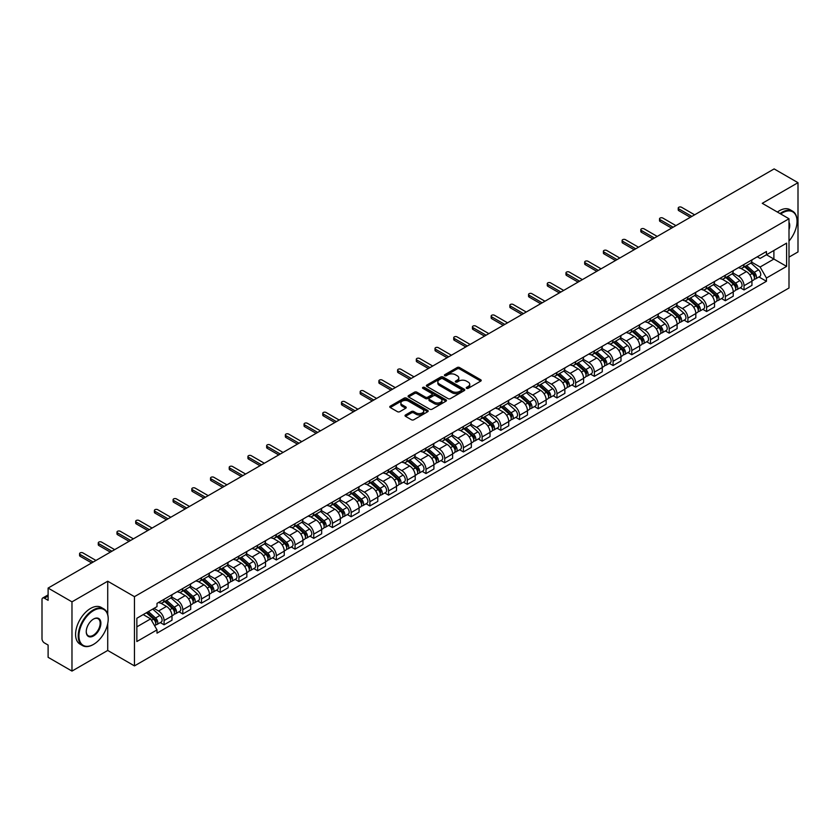 <?xml version="1.0" encoding="UTF-8"?>
<svg xmlns="http://www.w3.org/2000/svg" width="840" height="840" viewBox="0 0 840 840"><rect width="100%" height="100%" fill="white"/><g stroke="black" fill="none" stroke-linecap="round" stroke-linejoin="round"><path stroke-width="1.26" d="M466.568 388.343A1.166 0.672 0 0 0 468.216 388.343L480.721 381.119A1.67 0.966 0 0 0 481.205 380.447A1.67 0.966 0 0 0 480.721 379.764L459.532 367.531A1.67 0.966 0 0 0 457.181 367.531L444.665 374.756A1.166 0.672 0 0 0 446.313 375.701L447.941 374.766A5.324 3.077 0 0 1 455.469 374.766L457.233 375.784A5.324 3.077 0 0 1 458.798 377.958A5.324 3.077 0 0 1 457.233 380.142L455.616 381.077A1.166 0.672 0 0 0 457.265 382.022L458.882 381.087A5.324 3.077 0 0 1 466.421 381.087L468.185 382.106A5.324 3.077 0 0 1 469.739 384.279A5.324 3.077 0 0 1 468.185 386.453L466.568 387.387A1.166 0.672 0 0 0 466.568 388.343L466.568 387.387M405.5 414.971A1.67 0.966 0 0 0 405.017 415.643A1.67 0.966 0 0 0 405.5 416.325L411.443 419.759A1.67 0.966 0 0 0 413.794 419.759L427.686 411.737A1.67 0.966 0 0 0 428.18 411.065A1.67 0.966 0 0 0 427.686 410.382L406.497 398.149A1.67 0.966 0 0 0 404.145 398.149L390.254 406.171A1.67 0.966 0 0 0 389.77 406.844A1.67 0.966 0 0 0 390.254 407.526L397.435 411.673A1.67 0.966 0 0 0 399.788 411.673L405.741 408.24A1.67 0.966 0 0 0 406.224 407.558A1.67 0.966 0 0 0 405.741 406.875L402.171 404.828A4.452 2.573 0 0 1 400.869 403.011A4.452 2.573 0 0 1 403.62 400.628A4.452 2.573 0 0 1 408.471 401.184L422.425 409.238A4.452 2.573 0 0 1 423.728 411.065A4.452 2.573 0 0 1 420.977 413.438A4.452 2.573 0 0 1 416.126 412.881L413.794 411.537A1.67 0.966 0 0 0 411.443 411.537L405.5 414.971L405.5 416.325L411.443 412.923L411.443 411.537M134.463 596.663L107.72 581.217L71.978 601.85L48.111 588.074L774.134 168.913L798 182.69L762.258 203.322L789.001 218.757L134.463 596.663L134.463 665.9L789.001 288.005L789.001 218.757M448.056 398.622A1.67 0.966 0 0 0 450.408 398.622L464.3 390.6A1.67 0.966 0 0 0 464.782 389.928A1.67 0.966 0 0 0 464.3 389.245L443.111 377.013A1.67 0.966 0 0 0 440.759 377.013L426.867 385.035A1.67 0.966 0 0 0 426.374 385.707A1.67 0.966 0 0 0 426.867 386.389L448.056 398.622M423.266 388.594A1.166 0.672 0 0 1 424.452 388.762L424.452 387.377L445.998 399.808A1.67 0.966 0 0 1 446.481 400.491A1.67 0.966 0 0 1 445.998 401.173L432.106 409.195A1.67 0.966 0 0 1 429.755 409.195L408.566 396.953L408.566 395.598A1.67 0.966 0 0 0 408.072 396.281A1.67 0.966 0 0 0 408.566 396.953M408.566 395.598L414.509 392.165A1.67 0.966 0 0 1 416.861 392.165L425.45 397.131A1.67 0.966 0 0 0 427.812 397.131L431.75 394.853A1.67 0.966 0 0 0 432.243 394.17A1.67 0.966 0 0 0 431.75 393.488L422.804 388.322A1.166 0.672 0 0 1 424.452 387.377M71.978 601.85L71.978 671.087L48.111 657.311L48.111 645.057L44.394 642.915A3.392 1.964 -120 0 1 42 638.757L42 599.571A3.392 1.964 -120 0 1 42.704 598.017L48.111 594.888M789.001 257.124L798 251.927L798 182.69M71.978 671.087L107.72 650.454L134.463 665.9M48.111 588.074L48.111 600.327L44.394 598.185A3.392 1.964 -120 0 0 42.704 598.017M744.03 264.453A7.801 4.505 60 0 1 742.424 267.96L750.33 263.392A7.801 4.505 -120 0 0 751.947 259.885M732.806 272.864L738.518 276.161A7.801 4.505 60 0 1 744.03 285.716L751.947 281.148A7.801 4.505 -120 0 0 746.435 271.593L740.764 268.317M751.947 281.148L751.947 285.369L744.03 289.937L740.24 287.742M742.424 267.96A7.801 4.505 60 0 1 738.581 267.603M744.03 285.716L744.03 289.937M725.329 275.257A7.801 4.505 60 0 1 723.712 278.764L731.63 274.187A7.801 4.505 -120 0 0 733.236 270.69M721.529 298.546L725.329 300.741L733.236 296.173L733.236 291.942A7.801 4.505 -120 0 0 727.724 282.387L722.064 279.121M723.712 278.764A7.801 4.505 60 0 1 719.87 278.407M714.095 283.657L719.807 286.965A7.801 4.505 60 0 1 725.329 296.52L725.329 300.741M706.619 286.062A7.801 4.505 60 0 1 705.001 289.558L712.919 284.991A7.801 4.505 -120 0 0 714.536 281.494M702.828 309.351L706.619 311.535L714.536 306.968L714.536 302.746A7.801 4.505 -120 0 0 709.013 293.192L703.353 289.926M705.001 289.558A7.801 4.505 60 0 1 701.159 289.212M695.384 294.462L701.106 297.759A7.801 4.505 60 0 1 706.619 307.314L706.619 311.535M687.908 296.856A7.801 4.505 60 0 1 686.291 300.363L694.207 295.796A7.801 4.505 -120 0 0 695.825 292.288M684.117 320.145L687.908 322.34L695.825 317.772L695.825 313.551A7.801 4.505 -120 0 0 690.312 303.996L684.642 300.72M686.291 300.363A7.801 4.505 60 0 1 682.458 300.006M676.673 305.267L682.395 308.564A7.801 4.505 60 0 1 687.908 318.119L687.908 322.34M669.197 307.661A7.801 4.505 60 0 1 667.59 311.168L675.497 306.59A7.801 4.505 -120 0 0 677.114 303.093M665.406 330.95L669.207 333.144L677.114 328.577L677.114 324.345A7.801 4.505 -120 0 0 671.601 314.79L665.931 311.524M667.59 311.168A7.801 4.505 60 0 1 663.747 310.81M657.972 316.06L663.684 319.368A7.801 4.505 60 0 1 669.207 328.923L669.207 333.144M650.496 318.465A7.801 4.505 60 0 1 648.879 321.962L656.796 317.394A7.801 4.505 -120 0 0 658.413 313.897M646.695 341.754L650.496 343.938L658.413 339.37L658.413 335.149A7.801 4.505 -120 0 0 652.89 325.594L647.231 322.329M648.879 321.962A7.801 4.505 60 0 1 645.036 321.615M639.261 326.865L644.973 330.162A7.801 4.505 60 0 1 650.496 339.717L650.496 343.938M631.785 329.269A7.801 4.505 60 0 1 630.168 332.766L638.085 328.199A7.801 4.505 -120 0 0 639.702 324.692M627.995 352.548L631.785 354.743L639.702 350.175L639.702 345.954A7.801 4.505 -120 0 0 634.179 336.399L628.52 333.123M630.168 332.766A7.801 4.505 60 0 1 626.325 332.419M620.55 337.669L626.273 340.967A7.801 4.505 60 0 1 631.785 350.522L631.785 354.743M613.074 340.064A7.801 4.505 60 0 1 611.457 343.57L619.374 339.003A7.801 4.505 -120 0 0 620.991 335.496M609.284 363.353L613.074 365.547L620.991 360.98L620.991 356.748A7.801 4.505 -120 0 0 615.478 347.193L609.808 343.928M611.457 343.57A7.801 4.505 60 0 1 607.625 343.214M601.85 348.464L607.562 351.771A7.801 4.505 60 0 1 613.074 361.326L613.074 365.547M594.374 350.868A7.801 4.505 60 0 1 592.756 354.365L600.674 349.797A7.801 4.505 -120 0 0 602.28 346.3M590.573 374.157L594.374 376.341L602.28 371.774L602.28 367.553A7.801 4.505 -120 0 0 596.768 357.998L591.098 354.732M592.756 354.365A7.801 4.505 60 0 1 588.913 354.018M583.139 359.268L588.851 362.565A7.801 4.505 60 0 1 594.374 372.12L594.374 376.341M575.663 361.673A7.801 4.505 60 0 1 574.046 365.169L581.962 360.602A7.801 4.505 -120 0 0 583.579 357.094M571.861 384.951L575.663 387.145L583.579 382.578L583.579 378.357A7.801 4.505 -120 0 0 578.057 368.802L572.397 365.526M574.046 365.169A7.801 4.505 60 0 1 570.202 364.822M564.428 370.072L570.139 373.37A7.801 4.505 60 0 1 575.663 382.925L575.663 387.145M556.952 372.467A7.801 4.505 60 0 1 555.335 375.974L563.251 371.406A7.801 4.505 -120 0 0 564.869 367.899M553.161 395.756L556.952 397.95L564.869 393.382L564.869 389.151A7.801 4.505 -120 0 0 559.356 379.596L553.686 376.331M555.335 375.974A7.801 4.505 60 0 1 551.492 375.617M545.716 380.867L551.439 384.174A7.801 4.505 60 0 1 556.952 393.729L556.952 397.95M538.24 383.271A7.801 4.505 60 0 1 536.634 386.768L544.541 382.2A7.801 4.505 -120 0 0 546.158 378.704M534.45 406.56L538.24 408.744L546.158 404.177L546.158 399.956A7.801 4.505 -120 0 0 540.645 390.401L534.975 387.135M536.634 386.768A7.801 4.505 60 0 1 532.791 386.421M527.016 391.671L532.728 394.968A7.801 4.505 60 0 1 538.24 404.523L538.24 408.744M519.54 394.076A7.801 4.505 60 0 1 517.923 397.572L525.84 393.005A7.801 4.505 -120 0 0 527.447 389.498M515.739 417.354L519.54 419.548L527.457 414.981L527.457 410.76A7.801 4.505 -120 0 0 521.934 401.205L516.274 397.929M517.923 397.572A7.801 4.505 60 0 1 514.08 397.226M508.305 402.476L514.017 405.772A7.801 4.505 60 0 1 519.54 415.328L519.54 419.548M500.829 404.87A7.801 4.505 60 0 1 499.212 408.377L507.129 403.809A7.801 4.505 -120 0 0 508.746 400.302M497.038 428.159L500.829 430.353L508.746 425.786L508.746 421.554A7.801 4.505 -120 0 0 503.223 411.999L497.564 408.733M499.212 408.377A7.801 4.505 60 0 1 495.369 408.019M489.594 413.269L495.317 416.577A7.801 4.505 60 0 1 500.829 426.132L500.829 430.353M482.118 415.674A7.801 4.505 60 0 1 480.501 419.171L488.418 414.603A7.801 4.505 -120 0 0 490.035 411.106M478.328 438.963L482.118 441.147L490.035 436.58L490.035 432.358A7.801 4.505 -120 0 0 484.523 422.804L478.853 419.538M480.501 419.171A7.801 4.505 60 0 1 476.669 418.824M470.883 424.074L476.606 427.371A7.801 4.505 60 0 1 482.118 436.926L482.118 441.147M463.407 426.479A7.801 4.505 60 0 1 461.8 429.975L469.707 425.407A7.801 4.505 -120 0 0 471.324 421.901M459.617 449.768L463.418 451.952L471.324 447.384L471.324 443.163A7.801 4.505 -120 0 0 465.812 433.608L460.142 430.332M461.8 429.975A7.801 4.505 60 0 1 457.957 429.629M452.183 434.879L457.894 438.175A7.801 4.505 60 0 1 463.418 447.731L463.418 451.952M444.707 437.272A7.801 4.505 60 0 1 443.09 440.78L451.007 436.212A7.801 4.505 -120 0 0 452.624 432.705M440.906 460.562L444.707 462.756L452.624 458.189L452.624 453.957A7.801 4.505 -120 0 0 447.101 444.402L441.441 441.137M443.09 440.78A7.801 4.505 60 0 1 439.247 440.423M433.471 445.673L439.183 448.98A7.801 4.505 60 0 1 444.707 458.535L444.707 462.756M425.995 448.077A7.801 4.505 60 0 1 424.379 451.574L432.296 447.006A7.801 4.505 -120 0 0 433.913 443.51M422.205 471.366L425.995 473.56L433.913 468.983L433.913 464.762A7.801 4.505 -120 0 0 428.39 455.207L422.73 451.941M424.379 451.574A7.801 4.505 60 0 1 420.536 451.227M414.761 456.477L420.483 459.774A7.801 4.505 60 0 1 425.995 469.329L425.995 473.56M407.284 458.882A7.801 4.505 60 0 1 405.668 462.378L413.584 457.81A7.801 4.505 -120 0 0 415.202 454.304M403.494 482.171L407.284 484.355L415.202 479.787L415.202 475.566A7.801 4.505 -120 0 0 409.689 466.011L404.019 462.735M405.668 462.378A7.801 4.505 60 0 1 401.835 462.031M396.06 467.281L401.772 470.579A7.801 4.505 60 0 1 407.284 480.134L407.284 484.355M388.584 469.675A7.801 4.505 60 0 1 386.967 473.183L394.884 468.615A7.801 4.505 -120 0 0 396.491 465.108M384.783 492.965L388.584 495.159L396.491 490.592L396.491 486.36A7.801 4.505 -120 0 0 390.978 476.805L385.308 473.54M386.967 473.183A7.801 4.505 60 0 1 383.124 472.826M377.349 478.076L383.061 481.383A7.801 4.505 60 0 1 388.584 490.938L388.584 495.159M369.873 480.48A7.801 4.505 60 0 1 368.256 483.977L376.173 479.409A7.801 4.505 -120 0 0 377.79 475.913M366.072 503.769L369.873 505.964L377.79 501.386L377.79 497.165A7.801 4.505 -120 0 0 372.267 487.61L366.608 484.344M368.256 483.977A7.801 4.505 60 0 1 364.413 483.63M358.638 488.88L364.361 492.177A7.801 4.505 60 0 1 369.873 501.732L369.873 505.964M351.162 491.284A7.801 4.505 60 0 1 349.545 494.781L357.462 490.214A7.801 4.505 -120 0 0 359.079 486.707M347.372 514.573L351.162 516.758L359.079 512.19L359.079 507.969A7.801 4.505 -120 0 0 353.567 498.414L347.897 495.138M349.545 494.781A7.801 4.505 60 0 1 345.713 494.435M339.927 499.685L345.649 502.981A7.801 4.505 60 0 1 351.162 512.537L351.162 516.758M332.451 502.079A7.801 4.505 60 0 1 330.844 505.586L338.751 501.018A7.801 4.505 -120 0 0 340.368 497.511M328.661 525.368L332.451 527.562L340.368 522.995L340.368 518.763A7.801 4.505 -120 0 0 334.856 509.208L329.185 505.943M330.844 505.586A7.801 4.505 60 0 1 327.002 505.229M321.227 510.479L326.939 513.786A7.801 4.505 60 0 1 332.451 523.341L332.451 527.562M313.75 512.883A7.801 4.505 60 0 1 312.133 516.38L320.05 511.812A7.801 4.505 -120 0 0 321.657 508.316M309.95 536.172L313.75 538.367L321.668 533.788L321.668 529.567A7.801 4.505 -120 0 0 316.144 520.013L310.485 516.747M312.133 516.38A7.801 4.505 60 0 1 308.291 516.033M302.516 521.283L308.228 524.58A7.801 4.505 60 0 1 313.75 534.135L313.75 538.367M295.04 523.688A7.801 4.505 60 0 1 293.423 527.184L301.34 522.617A7.801 4.505 -120 0 0 302.957 519.11M291.249 546.976L295.04 549.161L302.957 544.593L302.957 540.372A7.801 4.505 -120 0 0 297.433 530.817L291.774 527.541M293.423 527.184A7.801 4.505 60 0 1 289.58 526.837M283.805 532.087L289.527 535.385A7.801 4.505 60 0 1 295.04 544.94L295.04 549.161M276.329 534.481A7.801 4.505 60 0 1 274.712 537.989L282.629 533.421A7.801 4.505 -120 0 0 284.245 529.914M272.538 557.771L276.329 559.965L284.245 555.398L284.245 551.166A7.801 4.505 -120 0 0 278.733 541.611L273.063 538.346M274.712 537.989A7.801 4.505 60 0 1 270.879 537.631M265.094 542.881L270.816 546.189A7.801 4.505 60 0 1 276.329 555.744L276.329 559.965M257.628 545.286A7.801 4.505 60 0 1 256.011 548.783L263.918 544.215A7.801 4.505 -120 0 0 265.534 540.719M253.827 568.575L257.628 570.77L265.534 566.192L265.534 561.971A7.801 4.505 -120 0 0 260.022 552.416L254.352 549.15M256.011 548.783A7.801 4.505 60 0 1 252.168 548.436M246.393 553.686L252.105 556.983A7.801 4.505 60 0 1 257.628 566.538L257.628 570.77M238.917 556.091A7.801 4.505 60 0 1 237.3 559.587L245.217 555.02A7.801 4.505 -120 0 0 246.834 551.513M235.116 579.38L238.917 581.563L246.834 576.996L246.834 572.775A7.801 4.505 -120 0 0 241.311 563.22L235.652 559.944M237.3 559.587A7.801 4.505 60 0 1 233.457 559.24M227.682 564.49L233.394 567.788A7.801 4.505 60 0 1 238.917 577.343L238.917 581.563M220.206 566.885A7.801 4.505 60 0 1 218.589 570.392L226.506 565.824A7.801 4.505 -120 0 0 228.123 562.317M216.416 590.174L220.206 592.368L228.123 587.8L228.123 583.569A7.801 4.505 -120 0 0 222.611 574.014L216.941 570.749M218.589 570.392A7.801 4.505 60 0 1 214.746 570.034M208.971 575.284L214.694 578.592A7.801 4.505 60 0 1 220.206 588.147L220.206 592.368M201.495 577.689A7.801 4.505 60 0 1 199.878 581.186L207.795 576.618A7.801 4.505 -120 0 0 209.412 573.122M197.704 600.978L201.495 603.173L209.412 598.595L209.412 594.374A7.801 4.505 -120 0 0 203.9 584.819L198.23 581.553M199.878 581.186A7.801 4.505 60 0 1 196.046 580.839M190.271 586.089L195.983 589.386A7.801 4.505 60 0 1 201.495 598.941L201.495 603.173M182.794 588.494A7.801 4.505 60 0 1 181.178 591.99L189.095 587.423A7.801 4.505 -120 0 0 190.701 583.916M178.994 611.783L182.794 613.966L190.701 609.399L190.701 605.178A7.801 4.505 -120 0 0 185.189 595.623L179.529 592.347M181.178 591.99A7.801 4.505 60 0 1 177.334 591.644M171.559 596.894L177.272 600.191A7.801 4.505 60 0 1 182.794 609.746L182.794 613.966M164.084 599.288A7.801 4.505 60 0 1 162.466 602.795L170.384 598.227A7.801 4.505 -120 0 0 172.001 594.72M160.282 622.577L164.084 624.771L172.001 620.203L172.001 615.972A7.801 4.505 -120 0 0 166.478 606.417L160.818 603.151M162.466 602.795A7.801 4.505 60 0 1 158.624 602.438M154.004 608.36L158.571 610.995A7.801 4.505 60 0 1 164.084 620.55L164.084 624.771M757.281 256.809L760.106 258.437L786.607 243.138L773.892 250.467L773.892 259.056L760.106 267.015L751.506 262.059M136.857 626.85L150.654 618.88L157.007 629.895L136.857 641.529L136.857 618.261L157.007 606.627L157.007 603.372L766.458 251.507L766.458 254.762L786.607 266.396L766.458 278.03L760.106 267.015M786.607 243.138L786.607 266.396M157.007 629.895L157.007 633.15L766.458 281.284L766.458 278.03M107.72 581.217L107.72 614.544M107.72 623.595L107.72 650.454M150.654 618.88L143.22 614.597M758.95 276.948L766.458 281.284M467.03 388.51L468.185 387.839A5.324 3.077 0 0 0 469.739 385.665L469.739 384.279M458.798 377.958L458.798 379.344A5.324 3.077 0 0 1 457.233 381.518L456.078 382.19M480.701 381.139L459.532 368.918A1.67 0.966 0 0 0 457.181 368.918L445.137 375.869M464.279 390.621L443.111 378.399A1.67 0.966 0 0 0 440.759 378.399L426.888 386.4L426.867 385.035M461.36 390.401A1.166 0.672 0 0 0 461.36 389.445L442.754 378.714A1.166 0.672 0 0 0 441.105 378.714L439.404 379.691A5.324 3.077 0 0 0 437.84 381.875A5.324 3.077 0 0 0 439.404 384.048L452.12 391.387A5.324 3.077 0 0 0 459.648 391.387L461.36 390.401L461.36 391.786A1.166 0.672 0 0 0 461.695 391.304L461.695 389.928M437.84 381.875L437.84 383.25A5.324 3.077 0 0 0 439.404 385.434L439.404 384.048M461.36 391.786L459.648 392.774A5.324 3.077 0 0 1 452.12 392.774L439.404 385.434M408.587 396.974L414.509 393.55L414.509 392.165M432.243 394.17L432.243 395.556A1.67 0.966 0 0 1 431.75 396.239L427.812 398.517A1.67 0.966 0 0 1 425.45 398.517L416.861 393.55A1.67 0.966 0 0 0 414.509 393.55M424.452 388.762L445.967 401.184M434.375 402.276A4.452 2.573 0 0 0 439.226 402.832A4.452 2.573 0 0 0 441.977 400.459A4.452 2.573 0 0 0 440.664 398.643L435.75 395.798A1.67 0.966 0 0 0 433.398 395.798L429.45 398.076A1.67 0.966 0 0 0 428.967 398.758A1.67 0.966 0 0 0 429.45 399.441L434.375 402.276L434.375 403.662A4.452 2.573 0 0 0 439.226 404.219A4.452 2.573 0 0 0 441.977 401.846L441.977 400.459M428.967 398.758L428.967 400.144A1.67 0.966 0 0 0 429.45 400.827L429.45 399.441M434.375 403.662L429.45 400.827M423.728 411.065L423.728 412.44A4.452 2.573 0 0 1 420.977 414.824A4.452 2.573 0 0 1 416.126 414.267L413.794 412.923A1.67 0.966 0 0 0 411.443 412.923M400.869 403.011L400.869 404.387A4.452 2.573 0 0 0 402.171 406.214L402.171 404.828M405.741 406.875L405.741 408.24L402.171 406.214M427.686 410.382L427.686 411.737L406.497 399.536A1.67 0.966 0 0 0 404.145 399.536L390.274 407.536M744.576 266.711L752.199 273.514A4.242 2.447 60 0 1 753.533 280.077L751.947 280.991M744.775 266.899L748.367 268.968M745.343 266.269L753.827 273.84A2.037 1.176 60 0 1 754.467 276.99A2.037 1.176 60 0 1 754.278 277.064M746.613 265.534L754.236 272.339A4.242 2.447 60 0 1 755.57 278.901A4.242 2.447 60 0 1 754.288 279.038M750.865 262.983L758.552 269.85A4.242 2.447 60 0 1 759.885 276.402L755.57 278.901M690.312 217.308L678.794 210.662A1.953 1.124 180 0 1 678.226 209.864L678.226 208.068A1.953 1.124 -0 0 0 678.794 208.856L691.866 216.405M694.627 214.82L681.555 207.27A1.953 1.124 -0 0 0 679.424 207.029A1.953 1.124 -0 0 0 678.226 208.068M725.865 277.515L733.488 284.319A4.242 2.447 60 0 1 734.822 290.871L733.236 291.784M726.065 277.694L729.655 279.772M726.631 277.074L735.115 284.644A2.037 1.176 60 0 1 735.756 287.784A2.037 1.176 60 0 1 735.567 287.858M727.902 276.339L735.525 283.143A4.242 2.447 60 0 1 736.859 289.695A4.242 2.447 60 0 1 735.577 289.832M732.154 273.788L739.851 280.644A4.242 2.447 60 0 1 741.174 287.207L736.859 289.695M707.154 288.32L714.788 295.123A4.242 2.447 60 0 1 716.111 301.675L714.536 302.589M707.364 288.498L710.945 290.567M707.931 287.868L716.415 295.439A2.037 1.176 60 0 1 717.045 298.589A2.037 1.176 60 0 1 716.867 298.662M709.202 287.144L716.825 293.947A4.242 2.447 60 0 1 718.148 300.5A4.242 2.447 60 0 1 716.867 300.636M713.444 284.592L721.14 291.449A4.242 2.447 60 0 1 722.474 298.011L718.148 300.5M671.601 228.113L660.082 221.466A1.953 1.124 180 0 1 659.516 220.668L659.516 218.862A1.953 1.124 -0 0 0 660.082 219.66L673.155 227.209M675.917 225.614L662.844 218.064A1.953 1.124 -0 0 0 660.723 217.822A1.953 1.124 -0 0 0 659.516 218.862M652.89 238.907L641.382 232.26A1.953 1.124 180 0 1 640.804 231.462L640.804 229.666A1.953 1.124 -0 0 0 641.382 230.465L654.454 238.014M657.206 236.418L644.133 228.869A1.953 1.124 -0 0 0 642.012 228.627A1.953 1.124 -0 0 0 640.804 229.666M789.001 241.038A20.696 11.949 120 0 0 797.045 221.319A20.696 11.949 120 0 0 782.408 212.877A20.696 11.949 120 0 0 780.707 213.969M780.024 213.581A21.2 12.243 -60 0 1 782.05 212.258A21.2 12.243 -60 0 1 792.645 211.208A21.2 12.243 -60 0 1 797.045 220.91A21.2 12.243 -60 0 1 797.045 221.12M789.001 222.306A10.342 5.975 -60 0 1 789.001 229.614M777.389 212.058A21.2 12.243 -60 0 1 779.415 210.725A21.2 12.243 -60 0 1 790.01 209.674L792.645 211.208M93.209 644.574L93.566 644.364A20.696 11.949 120 0 0 108.203 619.028A20.696 11.949 120 0 0 93.566 610.575A20.696 11.949 120 0 0 78.939 635.922A20.696 11.949 120 0 0 93.566 644.364L93.209 644.574A21.2 12.243 -60 0 1 82.604 645.624A21.2 12.243 -60 0 1 79.359 628.635A21.2 12.243 -60 0 1 93.209 609.956A21.2 12.243 -60 0 1 103.803 608.905A21.2 12.243 -60 0 1 108.203 618.607A21.2 12.243 -60 0 1 108.192 618.817M93.566 619.028L93.566 619.028A10.342 5.975 -60 0 1 100.884 623.249A10.342 5.975 -60 0 1 93.566 635.922A10.342 5.975 -60 0 1 86.247 631.691A10.342 5.975 -60 0 1 93.566 619.028L93.566 619.028M86.258 631.481A9.838 5.681 120 0 0 88.284 635.786A9.838 5.681 120 0 0 93.209 635.292A9.838 5.681 120 0 0 99.635 626.63A9.838 5.681 120 0 0 98.123 618.744A9.838 5.681 120 0 0 93.387 619.133M82.604 645.624L79.968 644.101A21.2 12.243 -60 0 1 76.724 627.113A21.2 12.243 -60 0 1 90.573 608.433A21.2 12.243 -60 0 1 101.168 607.383L103.803 608.905M688.453 299.114L696.077 305.918A4.242 2.447 60 0 1 697.41 312.48L695.825 313.394M688.653 299.303L692.244 301.371M689.22 298.673L697.704 306.243A2.037 1.176 60 0 1 698.345 309.393A2.037 1.176 60 0 1 698.155 309.467M690.49 297.938L698.114 304.742A4.242 2.447 60 0 1 699.447 311.304A4.242 2.447 60 0 1 698.166 311.441M694.743 295.386L702.429 302.253A4.242 2.447 60 0 1 703.763 308.805L699.447 311.304M669.743 309.918L677.365 316.722A4.242 2.447 60 0 1 678.699 323.274L677.114 324.188M669.942 310.096L673.533 312.175M670.509 309.477L678.993 317.048A2.037 1.176 60 0 1 679.634 320.187A2.037 1.176 60 0 1 679.445 320.26M671.779 308.742L679.403 315.546A4.242 2.447 60 0 1 680.736 322.098A4.242 2.447 60 0 1 679.455 322.235M676.032 306.191L683.718 313.047A4.242 2.447 60 0 1 685.052 319.61L680.736 322.098M651.032 320.723L658.654 327.526A4.242 2.447 60 0 1 659.988 334.079L658.403 334.992M651.242 320.901L654.822 322.969M651.808 320.271L660.282 327.842A2.037 1.176 60 0 1 660.923 330.992A2.037 1.176 60 0 1 660.744 331.065M653.069 319.546L660.692 326.351A4.242 2.447 60 0 1 662.025 332.903A4.242 2.447 60 0 1 660.744 333.039M657.321 316.995L665.018 323.852A4.242 2.447 60 0 1 666.341 330.414L662.025 332.903M634.179 249.711L622.671 243.065A1.953 1.124 180 0 1 622.104 242.267L622.104 240.471A1.953 1.124 -0 0 0 622.671 241.259L635.744 248.808M638.505 247.222L625.433 239.673A1.953 1.124 -0 0 0 623.301 239.431A1.953 1.124 -0 0 0 622.104 240.471M615.478 260.516L603.96 253.869A1.953 1.124 180 0 1 603.393 253.071L603.393 251.265A1.953 1.124 -0 0 0 603.96 252.063L617.033 259.613M619.794 258.017L606.722 250.467A1.953 1.124 -0 0 0 604.601 250.226A1.953 1.124 -0 0 0 603.393 251.265M596.768 271.31L585.26 264.663A1.953 1.124 180 0 1 584.682 263.865L584.682 262.07A1.953 1.124 -0 0 0 585.26 262.868L598.322 270.417M601.083 268.821L588.01 261.272A1.953 1.124 -0 0 0 585.889 261.03A1.953 1.124 -0 0 0 584.682 262.07M632.331 331.517L639.954 338.32A4.242 2.447 60 0 1 641.277 344.883L639.702 345.796M632.53 331.706L636.122 333.774M633.098 331.076L641.582 338.646A2.037 1.176 60 0 1 642.222 341.796A2.037 1.176 60 0 1 642.033 341.87M634.368 330.341L641.991 337.144A4.242 2.447 60 0 1 643.325 343.707A4.242 2.447 60 0 1 642.044 343.844M638.621 327.789L646.307 334.656A4.242 2.447 60 0 1 647.64 341.208L643.325 343.707M578.057 282.114L566.549 275.468A1.953 1.124 180 0 1 565.971 274.669L565.971 272.874A1.953 1.124 -0 0 0 566.549 273.661L579.621 281.211M582.372 279.625L569.31 272.076A1.953 1.124 -0 0 0 567.178 271.834A1.953 1.124 -0 0 0 565.971 272.874M613.62 342.321L621.243 349.125A4.242 2.447 60 0 1 622.577 355.677L620.991 356.591M613.82 342.5L617.411 344.579M614.387 341.88L622.871 349.451A2.037 1.176 60 0 1 623.511 352.59A2.037 1.176 60 0 1 623.322 352.663M615.657 341.145L623.28 347.949A4.242 2.447 60 0 1 624.614 354.501A4.242 2.447 60 0 1 623.332 354.637M619.909 338.594L627.596 345.45A4.242 2.447 60 0 1 628.929 352.012L624.614 354.501M559.356 292.919L547.837 286.272A1.953 1.124 180 0 1 547.271 285.474L547.271 283.668A1.953 1.124 -0 0 0 547.837 284.466L560.91 292.016M563.672 290.419L550.599 282.87A1.953 1.124 -0 0 0 548.468 282.629A1.953 1.124 -0 0 0 547.271 283.668M594.909 353.126L602.532 359.93A4.242 2.447 60 0 1 603.865 366.481L602.28 367.395M595.109 353.304L598.7 355.373M595.675 352.685L604.159 360.245A2.037 1.176 60 0 1 604.8 363.394A2.037 1.176 60 0 1 604.611 363.468M596.946 351.95L604.569 358.754A4.242 2.447 60 0 1 605.903 365.306A4.242 2.447 60 0 1 604.622 365.442M601.199 349.398L608.885 356.255A4.242 2.447 60 0 1 610.218 362.817L605.903 365.306M540.645 303.713L529.127 297.066A1.953 1.124 180 0 1 528.559 296.268L528.559 294.473A1.953 1.124 -0 0 0 529.127 295.27L542.199 302.82M544.961 301.224L531.888 293.675A1.953 1.124 -0 0 0 529.767 293.433A1.953 1.124 -0 0 0 528.559 294.473M576.198 363.919L583.821 370.724A4.242 2.447 60 0 1 585.154 377.286L583.579 378.2M576.408 364.108L579.989 366.177M576.975 363.479L585.459 371.049A2.037 1.176 60 0 1 586.089 374.199A2.037 1.176 60 0 1 585.911 374.272M578.246 362.744L585.869 369.548A4.242 2.447 60 0 1 587.192 376.11A4.242 2.447 60 0 1 585.911 376.247M582.488 360.192L590.184 367.059A4.242 2.447 60 0 1 591.518 373.611L587.192 376.11M521.934 314.517L510.426 307.87A1.953 1.124 180 0 1 509.849 307.072L509.849 305.277A1.953 1.124 -0 0 0 510.426 306.065L523.499 313.614M526.25 312.029L513.177 304.479A1.953 1.124 -0 0 0 511.056 304.238A1.953 1.124 -0 0 0 509.849 305.277M557.498 374.724L565.121 381.528A4.242 2.447 60 0 1 566.444 388.08L564.869 388.994M557.697 374.903L561.288 376.981M558.264 374.283L566.748 381.854A2.037 1.176 60 0 1 567.389 384.993A2.037 1.176 60 0 1 567.2 385.067M559.534 373.548L567.158 380.352A4.242 2.447 60 0 1 568.491 386.904A4.242 2.447 60 0 1 567.21 387.041M563.787 370.997L571.473 377.853A4.242 2.447 60 0 1 572.807 384.416L568.491 386.904M503.223 325.322L491.715 318.675A1.953 1.124 180 0 1 491.148 317.877L491.148 316.071A1.953 1.124 -0 0 0 491.715 316.869L504.788 324.419M507.549 322.822L494.477 315.273A1.953 1.124 -0 0 0 492.345 315.031A1.953 1.124 -0 0 0 491.148 316.071M538.787 385.529L546.409 392.332A4.242 2.447 60 0 1 547.743 398.885L546.158 399.798M538.986 385.707L542.577 387.776M539.553 385.088L548.037 392.647A2.037 1.176 60 0 1 548.678 395.798A2.037 1.176 60 0 1 548.489 395.871M540.824 384.353L548.447 391.156A4.242 2.447 60 0 1 549.78 397.709A4.242 2.447 60 0 1 548.499 397.845M545.076 381.801L552.762 388.657A4.242 2.447 60 0 1 554.096 395.22L549.78 397.709M484.523 336.116L473.004 329.469A1.953 1.124 180 0 1 472.437 328.671L472.437 326.875A1.953 1.124 -0 0 0 473.004 327.673L486.077 335.223M488.838 333.627L475.766 326.078A1.953 1.124 -0 0 0 473.634 325.836A1.953 1.124 -0 0 0 472.437 326.875M520.076 396.322L527.698 403.127A4.242 2.447 60 0 1 529.032 409.689L527.447 410.603M520.275 396.512L523.866 398.58M520.842 395.881L529.326 403.452A2.037 1.176 60 0 1 529.966 406.602A2.037 1.176 60 0 1 529.788 406.675M522.113 395.147L529.736 401.951A4.242 2.447 60 0 1 531.069 408.513A4.242 2.447 60 0 1 529.788 408.649M526.365 392.595L534.062 399.462A4.242 2.447 60 0 1 535.385 406.014L531.069 408.513M465.812 346.92L454.293 340.274A1.953 1.124 180 0 1 453.726 339.476L453.726 337.68A1.953 1.124 -0 0 0 454.293 338.468L467.366 346.017M470.127 344.431L457.055 336.882A1.953 1.124 -0 0 0 454.933 336.641A1.953 1.124 -0 0 0 453.726 337.68M501.365 407.127L508.998 413.931A4.242 2.447 60 0 1 510.321 420.483L508.746 421.397M501.575 407.306L505.155 409.385M502.142 406.686L510.626 414.257A2.037 1.176 60 0 1 511.256 417.396A2.037 1.176 60 0 1 511.077 417.469M503.412 405.951L511.035 412.755A4.242 2.447 60 0 1 512.358 419.307A4.242 2.447 60 0 1 511.077 419.444M507.654 403.399L515.351 410.267A4.242 2.447 60 0 1 516.684 416.819L512.358 419.307M447.101 357.725L435.593 351.078A1.953 1.124 180 0 1 435.015 350.28L435.015 348.474A1.953 1.124 -0 0 0 435.593 349.272L448.665 356.822M451.416 355.226L438.344 347.687A1.953 1.124 -0 0 0 436.223 347.435A1.953 1.124 -0 0 0 435.015 348.474M482.664 417.931L490.287 424.736A4.242 2.447 60 0 1 491.62 431.288L490.035 432.201M482.864 418.11L486.455 420.179M483.431 417.491L491.915 425.05A2.037 1.176 60 0 1 492.555 428.201A2.037 1.176 60 0 1 492.366 428.274M484.701 416.756L492.324 423.56A4.242 2.447 60 0 1 493.657 430.112A4.242 2.447 60 0 1 492.377 430.248M488.954 414.204L496.64 421.06A4.242 2.447 60 0 1 497.973 427.623L493.657 430.112M428.39 368.519L416.882 361.872A1.953 1.124 180 0 1 416.315 361.074L416.315 359.279A1.953 1.124 -0 0 0 416.882 360.077L429.954 367.626M432.716 366.03L419.643 358.481A1.953 1.124 -0 0 0 417.512 358.239A1.953 1.124 -0 0 0 416.315 359.279M463.953 428.726L471.576 435.53A4.242 2.447 60 0 1 472.909 442.092L471.324 443.006M464.153 428.915L467.744 430.983M464.719 428.284L473.204 435.855A2.037 1.176 60 0 1 473.844 439.005A2.037 1.176 60 0 1 473.655 439.079M465.99 427.55L473.613 434.354A4.242 2.447 60 0 1 474.947 440.916A4.242 2.447 60 0 1 473.666 441.053M470.243 424.998L477.929 431.865A4.242 2.447 60 0 1 479.262 438.417L474.947 440.916M409.689 379.323L398.171 372.677A1.953 1.124 180 0 1 397.604 371.879L397.604 370.083A1.953 1.124 -0 0 0 398.171 370.881L411.243 378.42M414.005 376.834L400.932 369.285A1.953 1.124 -0 0 0 398.811 369.044A1.953 1.124 -0 0 0 397.604 370.083M445.242 439.53L452.865 446.334A4.242 2.447 60 0 1 454.199 452.886L452.613 453.8M445.452 439.709L449.032 441.788M446.019 439.089L454.493 446.659A2.037 1.176 60 0 1 455.133 449.799A2.037 1.176 60 0 1 454.955 449.873M447.279 438.354L454.913 445.158A4.242 2.447 60 0 1 456.236 451.71A4.242 2.447 60 0 1 454.955 451.846M451.531 435.803L459.228 442.669A4.242 2.447 60 0 1 460.551 449.221L456.236 451.71M390.978 390.128L379.47 383.481A1.953 1.124 180 0 1 378.893 382.683L378.893 380.877A1.953 1.124 -0 0 0 379.47 381.675L392.532 389.225M395.294 387.629L382.221 380.09A1.953 1.124 -0 0 0 380.1 379.838A1.953 1.124 -0 0 0 378.893 380.877M426.542 450.334L434.165 457.139A4.242 2.447 60 0 1 435.488 463.691L433.913 464.604M426.741 450.513L430.332 452.582M427.308 449.894L435.792 457.454A2.037 1.176 60 0 1 436.433 460.604A2.037 1.176 60 0 1 436.244 460.677M428.579 449.159L436.202 455.963A4.242 2.447 60 0 1 437.535 462.515A4.242 2.447 60 0 1 436.254 462.651M432.831 446.607L440.517 453.464A4.242 2.447 60 0 1 441.851 460.026L437.535 462.515M372.267 400.921L360.759 394.275A1.953 1.124 180 0 1 360.181 393.477L360.181 391.681A1.953 1.124 -0 0 0 360.759 392.48L373.832 400.029M376.582 398.433L363.52 390.883A1.953 1.124 -0 0 0 361.389 390.642A1.953 1.124 -0 0 0 360.181 391.681M407.831 461.129L415.454 467.933A4.242 2.447 60 0 1 416.787 474.495L415.202 475.409M408.03 461.318L411.621 463.386M408.597 460.688L417.081 468.258A2.037 1.176 60 0 1 417.721 471.408A2.037 1.176 60 0 1 417.532 471.481M409.868 459.953L417.491 466.757A4.242 2.447 60 0 1 418.824 473.319A4.242 2.447 60 0 1 417.543 473.456M414.12 457.401L421.806 464.268A4.242 2.447 60 0 1 423.14 470.82L418.824 473.319M353.567 411.726L342.048 405.08A1.953 1.124 180 0 1 341.481 404.281L341.481 402.486A1.953 1.124 -0 0 0 342.048 403.284L355.12 410.823M357.882 409.238L344.81 401.688A1.953 1.124 -0 0 0 342.678 401.447A1.953 1.124 -0 0 0 341.481 402.486M389.12 471.933L396.743 478.737A4.242 2.447 60 0 1 398.076 485.289L396.491 486.203M389.319 472.112L392.91 474.191M389.886 471.492L398.37 479.062A2.037 1.176 60 0 1 399.01 482.202A2.037 1.176 60 0 1 398.822 482.276M391.156 470.757L398.78 477.561A4.242 2.447 60 0 1 400.113 484.113A4.242 2.447 60 0 1 398.832 484.25M395.409 468.206L403.095 475.072A4.242 2.447 60 0 1 404.429 481.625L400.113 484.113M334.856 422.531L323.337 415.884A1.953 1.124 180 0 1 322.77 415.086L322.77 413.28A1.953 1.124 -0 0 0 323.337 414.078L336.409 421.628M339.171 420.031L326.099 412.493A1.953 1.124 -0 0 0 323.978 412.241A1.953 1.124 -0 0 0 322.77 413.28M370.409 482.738L378.031 489.542A4.242 2.447 60 0 1 379.365 496.094L377.79 497.007M370.619 482.916L374.199 484.985M371.185 482.296L379.669 489.856A2.037 1.176 60 0 1 380.3 493.007A2.037 1.176 60 0 1 380.121 493.08M372.456 481.562L380.079 488.366A4.242 2.447 60 0 1 381.402 494.918A4.242 2.447 60 0 1 380.121 495.054M376.698 479.01L384.394 485.867A4.242 2.447 60 0 1 385.728 492.429L381.402 494.918M316.144 433.325L304.637 426.678A1.953 1.124 180 0 1 304.059 425.88L304.059 424.084A1.953 1.124 -0 0 0 304.637 424.882L317.709 432.432M320.46 430.836L307.387 423.286A1.953 1.124 -0 0 0 305.267 423.045A1.953 1.124 -0 0 0 304.059 424.084M351.708 493.531L359.331 500.336A4.242 2.447 60 0 1 360.654 506.898L359.079 507.812M351.907 493.721L355.499 495.789M352.475 493.091L360.959 500.661A2.037 1.176 60 0 1 361.599 503.811A2.037 1.176 60 0 1 361.41 503.885M353.745 492.356L361.368 499.159A4.242 2.447 60 0 1 362.702 505.722A4.242 2.447 60 0 1 361.421 505.858M357.998 489.804L365.683 496.671A4.242 2.447 60 0 1 367.017 503.223L362.702 505.722M297.433 444.129L285.925 437.483A1.953 1.124 180 0 1 285.358 436.685L285.358 434.889A1.953 1.124 -0 0 0 285.925 435.687L298.998 443.226M301.76 441.641L288.687 434.091A1.953 1.124 -0 0 0 286.556 433.85A1.953 1.124 -0 0 0 285.358 434.889M332.997 504.336L340.62 511.14A4.242 2.447 60 0 1 341.954 517.692L340.368 518.606M333.197 504.515L336.788 506.594M333.764 503.895L342.248 511.466A2.037 1.176 60 0 1 342.888 514.605A2.037 1.176 60 0 1 342.699 514.678M335.034 503.16L342.657 509.964A4.242 2.447 60 0 1 343.991 516.516A4.242 2.447 60 0 1 342.709 516.653M339.286 500.608L346.973 507.476A4.242 2.447 60 0 1 348.306 514.028L343.991 516.516M278.733 454.933L267.215 448.287A1.953 1.124 180 0 1 266.647 447.489L266.647 445.683A1.953 1.124 -0 0 0 267.215 446.481L280.287 454.031M283.048 452.435L269.976 444.895A1.953 1.124 -0 0 0 267.855 444.644A1.953 1.124 -0 0 0 266.647 445.683M314.286 515.141L321.909 521.944A4.242 2.447 60 0 1 323.243 528.496L321.657 529.41M314.486 515.319L318.077 517.388M315.053 514.7L323.536 522.26A2.037 1.176 60 0 1 324.177 525.409A2.037 1.176 60 0 1 323.998 525.483M316.323 513.965L323.946 520.769A4.242 2.447 60 0 1 325.28 527.321A4.242 2.447 60 0 1 323.998 527.457M320.576 511.413L328.272 518.269A4.242 2.447 60 0 1 329.595 524.832L325.28 527.321M260.022 465.728L248.514 459.081A1.953 1.124 180 0 1 247.936 458.283L247.936 456.488A1.953 1.124 -0 0 0 248.514 457.286L261.576 464.835M264.338 463.239L251.265 455.69A1.953 1.124 -0 0 0 249.144 455.448A1.953 1.124 -0 0 0 247.936 456.488M295.586 525.945L303.209 532.739A4.242 2.447 60 0 1 304.531 539.301L302.957 540.215M295.785 526.124L299.366 528.192M296.352 525.494L304.836 533.064A2.037 1.176 60 0 1 305.466 536.214A2.037 1.176 60 0 1 305.288 536.288M297.623 524.759L305.245 531.562A4.242 2.447 60 0 1 306.569 538.125A4.242 2.447 60 0 1 305.298 538.262M301.865 522.207L309.561 529.074A4.242 2.447 60 0 1 310.894 535.626L306.569 538.125M241.311 476.532L229.803 469.886A1.953 1.124 180 0 1 229.226 469.088L229.226 467.292A1.953 1.124 -0 0 0 229.803 468.09L242.876 475.629M245.627 474.044L232.554 466.494A1.953 1.124 -0 0 0 230.433 466.253A1.953 1.124 -0 0 0 229.226 467.292M276.875 536.739L284.498 543.543A4.242 2.447 60 0 1 285.831 550.095L284.245 551.009M277.074 536.918L280.665 538.997M277.641 536.298L286.125 543.869A2.037 1.176 60 0 1 286.766 547.008A2.037 1.176 60 0 1 286.577 547.092M278.911 535.563L286.534 542.367A4.242 2.447 60 0 1 287.868 548.919A4.242 2.447 60 0 1 286.587 549.055M283.164 533.012L290.85 539.879A4.242 2.447 60 0 1 292.183 546.43L287.868 548.919M222.6 487.337L211.092 480.69A1.953 1.124 180 0 1 210.525 479.892L210.525 478.086A1.953 1.124 -0 0 0 211.092 478.884L224.165 486.433M226.926 484.838L213.853 477.298A1.953 1.124 -0 0 0 211.722 477.046A1.953 1.124 -0 0 0 210.525 478.086M258.163 547.544L265.786 554.348A4.242 2.447 60 0 1 267.12 560.9L265.534 561.813M258.363 547.722L261.954 549.791M258.93 547.102L267.414 554.663A2.037 1.176 60 0 1 268.055 557.812A2.037 1.176 60 0 1 267.865 557.886M260.201 546.368L267.824 553.172A4.242 2.447 60 0 1 269.157 559.724A4.242 2.447 60 0 1 267.876 559.86M264.453 543.816L272.139 550.673A4.242 2.447 60 0 1 273.473 557.235L269.157 559.724M203.9 498.131L192.381 491.484A1.953 1.124 180 0 1 191.814 490.686L191.814 488.891A1.953 1.124 -0 0 0 192.381 489.689L205.453 497.238M208.215 495.642L195.143 488.093A1.953 1.124 -0 0 0 193.022 487.851A1.953 1.124 -0 0 0 191.814 488.891M239.453 558.348L247.076 565.142A4.242 2.447 60 0 1 248.409 571.704L246.823 572.618M239.663 558.526L243.243 560.595M240.23 557.897L248.703 565.467A2.037 1.176 60 0 1 249.344 568.617A2.037 1.176 60 0 1 249.165 568.691M241.49 557.162L249.123 563.966A4.242 2.447 60 0 1 250.446 570.528A4.242 2.447 60 0 1 249.165 570.665M245.742 554.61L253.439 561.477A4.242 2.447 60 0 1 254.762 568.029L250.446 570.528M185.189 508.935L173.68 502.288A1.953 1.124 180 0 1 173.103 501.491L173.103 499.695A1.953 1.124 -0 0 0 173.68 500.493L186.753 508.032M189.504 506.447L176.431 498.897A1.953 1.124 -0 0 0 174.31 498.656A1.953 1.124 -0 0 0 173.103 499.695M220.752 569.142L228.375 575.946A4.242 2.447 60 0 1 229.698 582.498L228.123 583.412M220.952 569.321L224.542 571.4M221.519 568.701L230.003 576.272A2.037 1.176 60 0 1 230.643 579.422A2.037 1.176 60 0 1 230.454 579.495M222.789 567.966L230.412 574.77A4.242 2.447 60 0 1 231.746 581.322A4.242 2.447 60 0 1 230.465 581.458M227.041 565.415L234.728 572.282A4.242 2.447 60 0 1 236.061 578.833L231.746 581.322M166.478 519.74L154.97 513.093A1.953 1.124 180 0 1 154.392 512.295L154.392 510.489A1.953 1.124 -0 0 0 154.97 511.287L168.042 518.837M170.793 517.24L157.731 509.702A1.953 1.124 -0 0 0 155.6 509.45A1.953 1.124 -0 0 0 154.392 510.489M202.041 579.947L209.664 586.75A4.242 2.447 60 0 1 210.998 593.303L209.412 594.216M202.241 580.125L205.832 582.194M202.808 579.505L211.291 587.066A2.037 1.176 60 0 1 211.932 590.216A2.037 1.176 60 0 1 211.743 590.289M204.078 578.771L211.701 585.575A4.242 2.447 60 0 1 213.035 592.126A4.242 2.447 60 0 1 211.754 592.263M208.331 576.219L216.017 583.075A4.242 2.447 60 0 1 217.35 589.638L213.035 592.126M147.777 530.534L136.259 523.887A1.953 1.124 180 0 1 135.691 523.1L135.691 521.293A1.953 1.124 -0 0 0 136.259 522.091L149.331 529.641M152.093 528.045L139.02 520.495A1.953 1.124 -0 0 0 136.889 520.254A1.953 1.124 -0 0 0 135.691 521.293M183.33 590.751L190.953 597.545A4.242 2.447 60 0 1 192.286 604.107L190.701 605.021M183.53 590.929L187.121 592.998M184.097 590.3L192.581 597.87A2.037 1.176 60 0 1 193.221 601.02A2.037 1.176 60 0 1 193.032 601.094M185.367 589.565L192.99 596.369A4.242 2.447 60 0 1 194.323 602.931A4.242 2.447 60 0 1 193.042 603.067M189.62 587.013L197.316 593.88A4.242 2.447 60 0 1 198.639 600.432L194.323 602.931M129.066 541.338L117.548 534.692A1.953 1.124 180 0 1 116.981 533.894L116.981 532.098A1.953 1.124 -0 0 0 117.548 532.896L130.62 540.435M133.382 538.85L120.309 531.3A1.953 1.124 -0 0 0 118.188 531.058A1.953 1.124 -0 0 0 116.981 532.098M164.619 601.545L172.242 608.349A4.242 2.447 60 0 1 173.576 614.901L172.001 615.815M164.829 601.724L168.409 603.803M165.396 601.104L173.88 608.675A2.037 1.176 60 0 1 174.51 611.825A2.037 1.176 60 0 1 174.332 611.898M166.666 600.369L174.29 607.173A4.242 2.447 60 0 1 175.613 613.725A4.242 2.447 60 0 1 174.332 613.861M170.909 597.817L178.605 604.684A4.242 2.447 60 0 1 179.939 611.236L175.613 613.725M110.355 552.143L98.847 545.496A1.953 1.124 180 0 1 98.27 544.698L98.27 542.892A1.953 1.124 -0 0 0 98.847 543.69L111.92 551.24M114.671 549.644L101.598 542.105A1.953 1.124 -0 0 0 99.477 541.852A1.953 1.124 -0 0 0 98.27 542.892M146.381 612.759L153.541 619.154A4.242 2.447 60 0 1 154.865 625.706L154.665 625.832M146.454 612.727L149.709 614.597M147.147 612.318L155.169 619.469A2.037 1.176 60 0 1 155.809 622.619A2.037 1.176 60 0 1 155.621 622.692M148.417 611.583L155.578 617.977A4.242 2.447 60 0 1 156.912 624.529A4.242 2.447 60 0 1 155.631 624.666M152.733 609.095L159.894 615.478A4.242 2.447 60 0 1 161.228 622.041L156.912 624.529M91.644 562.937L80.136 556.29A1.953 1.124 180 0 1 79.569 555.502L79.569 553.697A1.953 1.124 -0 0 0 80.136 554.495L93.209 562.044M95.97 560.448L82.898 552.899A1.953 1.124 -0 0 0 80.766 552.657A1.953 1.124 -0 0 0 79.569 553.697M182.794 609.746L190.701 605.178M201.495 598.941L209.412 594.374M220.206 588.147L228.123 583.569M238.917 577.343L246.834 572.775M257.628 566.538L265.534 561.971M276.329 555.744L284.245 551.166M295.04 544.94L302.957 540.372M313.75 534.135L321.668 529.567M332.451 523.341L340.368 518.763M351.162 512.537L359.079 507.969M369.873 501.732L377.79 497.165M388.584 490.938L396.491 486.36M407.284 480.134L415.202 475.566M425.995 469.329L433.913 464.762M444.707 458.535L452.624 453.957M463.418 447.731L471.324 443.163M482.118 436.926L490.035 432.358M500.829 426.132L508.746 421.554M519.54 415.328L527.457 410.76M538.24 404.523L546.158 399.956M556.952 393.729L564.869 389.151M575.663 382.925L583.579 378.357M594.374 372.12L602.28 367.553M613.074 361.326L620.991 356.748M631.785 350.522L639.702 345.954M650.496 339.717L658.413 335.149M669.207 328.923L677.114 324.345M687.908 318.119L695.825 313.551M706.619 307.314L714.536 302.746M725.329 296.52L733.236 291.942M164.084 620.55L172.001 615.972M158.571 610.995L166.478 606.417M177.272 600.191L185.189 595.623M195.983 589.386L203.9 584.819M214.694 578.592L222.611 574.014M233.394 567.788L241.311 563.22M252.105 556.983L260.022 552.416M270.816 546.189L278.733 541.611M289.527 535.385L297.433 530.817M308.228 524.58L316.144 520.013M326.939 513.786L334.856 509.208M345.649 502.981L353.567 498.414M364.361 492.177L372.267 487.61M383.061 481.383L390.978 476.805M401.772 470.579L409.689 466.011M420.483 459.774L428.39 455.207M439.183 448.98L447.101 444.402M457.894 438.175L465.812 433.608M476.606 427.371L484.523 422.804M495.317 416.577L503.223 411.999M514.017 405.772L521.934 401.205M532.728 394.968L540.645 390.401M551.439 384.174L559.356 379.596M570.139 373.37L578.057 368.802M588.851 362.565L596.768 357.998M607.562 351.771L615.478 347.193M626.273 340.967L634.179 336.399M644.973 330.162L652.89 325.594M663.684 319.368L671.601 314.79M682.395 308.564L690.312 303.996M701.106 297.759L709.013 293.192M719.807 286.965L727.724 282.387M738.518 276.161L746.435 271.593M48.111 596.033L44.394 598.185M468.185 387.839L468.185 386.453M455.616 382.022L455.616 381.077M457.233 381.518L457.233 380.142M444.665 375.701L444.665 374.756M457.181 368.918L457.181 367.531M459.532 368.918L459.532 367.531M480.721 381.119L480.721 379.764M440.759 378.399L440.759 377.013M443.111 378.399L443.111 377.013M464.3 390.6L464.3 389.245M452.12 392.774L452.12 391.387M459.648 392.774L459.648 391.387M416.861 393.55L416.861 392.165M425.45 398.517L425.45 397.131M427.812 398.517L427.812 397.131M431.75 396.239L431.75 394.853M445.998 401.173L445.998 399.808M413.794 412.923L413.794 411.537M416.126 414.267L416.126 412.881M390.254 407.526L390.254 406.171M404.145 399.536L404.145 398.149M406.497 399.536L406.497 398.149M752.199 273.514L749.826 274.89M754.887 276.056L754.121 276.496M758.552 269.85L754.236 272.339M678.794 208.856L678.794 210.662M733.488 284.319L731.115 285.695M736.176 286.86L735.42 287.301M739.851 280.644L735.525 283.143M714.788 295.123L712.404 296.489M717.476 297.654L716.709 298.095M721.14 291.449L716.825 293.947M660.082 219.66L660.082 221.466M641.382 230.465L641.382 232.26M696.077 305.918L693.693 307.293M698.764 308.459L697.998 308.899M702.429 302.253L698.114 304.742M677.365 316.722L674.993 318.098M680.053 319.263L679.287 319.704M683.718 313.047L679.403 315.546M658.654 327.526L656.282 328.892M661.343 330.057L660.587 330.498M665.018 323.852L660.692 326.351M622.671 241.259L622.671 243.065M603.96 252.063L603.96 253.869M585.26 262.868L585.26 264.663M639.954 338.32L637.571 339.696M642.642 340.862L641.875 341.303M646.307 334.656L641.991 337.144M566.549 273.661L566.549 275.468M621.243 349.125L618.86 350.501M623.931 351.666L623.165 352.107M627.596 345.45L623.28 347.949M547.837 284.466L547.837 286.272M602.532 359.93L600.159 361.294M605.22 362.46L604.453 362.901M608.885 356.255L604.569 358.754M529.127 295.27L529.127 297.066M583.821 370.724L581.448 372.099M586.52 373.264L585.753 373.706M590.184 367.059L585.869 369.548M510.426 306.065L510.426 307.87M565.121 381.528L562.737 382.904M567.808 384.069L567.042 384.51M571.473 377.853L567.158 380.352M491.715 316.869L491.715 318.675M546.409 392.332L544.037 393.697M549.098 394.863L548.331 395.304M552.762 388.657L548.447 391.156M473.004 327.673L473.004 329.469M527.698 403.127L525.326 404.502M530.387 405.668L529.631 406.108M534.062 399.462L529.736 401.951M454.293 338.468L454.293 340.274M508.998 413.931L506.615 415.306M511.686 416.472L510.919 416.913M515.351 410.267L511.035 412.755M435.593 349.272L435.593 351.078M490.287 424.736L487.904 426.101M492.975 427.266L492.209 427.707M496.64 421.06L492.324 423.56M416.882 360.077L416.882 361.872M471.576 435.53L469.203 436.905M474.264 438.07L473.498 438.512M477.929 431.865L473.613 434.354M398.171 370.881L398.171 372.677M452.865 446.334L450.492 447.709M455.553 448.875L454.797 449.316M459.228 442.669L454.913 445.158M379.47 381.675L379.47 383.481M434.165 457.139L431.781 458.504M436.853 459.669L436.086 460.11M440.517 453.464L436.202 455.963M360.759 392.48L360.759 394.275M415.454 467.933L413.081 469.308M418.142 470.474L417.375 470.915M421.806 464.268L417.491 466.757M342.048 403.284L342.048 405.08M396.743 478.737L394.37 480.113M399.431 481.278L398.664 481.719M403.095 475.072L398.78 477.561M323.337 414.078L323.337 415.884M378.031 489.542L375.659 490.906M380.73 492.072L379.964 492.513M384.394 485.867L380.079 488.366M304.637 424.882L304.637 426.678M359.331 500.336L356.947 501.711M362.019 502.877L361.253 503.318M365.683 496.671L361.368 499.159M285.925 435.687L285.925 437.483M340.62 511.14L338.247 512.516M343.308 513.681L342.542 514.122M346.973 507.476L342.657 509.964M267.215 446.481L267.215 448.287M321.909 521.944L319.536 523.309M324.597 524.475L323.841 524.916M328.272 518.269L323.946 520.769M248.514 457.286L248.514 459.081M303.209 532.739L300.825 534.114M305.897 535.28L305.13 535.721M309.561 529.074L305.245 531.562M229.803 468.09L229.803 469.886M284.498 543.543L282.114 544.919M287.185 546.084L286.419 546.525M290.85 539.879L286.534 542.367M211.092 478.884L211.092 480.69M265.786 554.348L263.413 555.712M268.475 556.878L267.708 557.319M272.139 550.673L267.824 553.172M192.381 489.689L192.381 491.484M247.076 565.142L244.703 566.517M249.764 567.683L249.008 568.124M253.439 561.477L249.123 563.966M173.68 500.493L173.68 502.288M228.375 575.946L225.992 577.322M231.063 578.487L230.297 578.928M234.728 572.282L230.412 574.77M154.97 511.287L154.97 513.093M209.664 586.75L207.291 588.115M212.352 589.281L211.585 589.722M216.017 583.075L211.701 585.575M136.259 522.091L136.259 523.887M190.953 597.545L188.58 598.92M193.641 600.086L192.875 600.526M197.316 593.88L192.99 596.369M117.548 532.896L117.548 534.692M172.242 608.349L169.869 609.725M174.941 610.89L174.174 611.331M178.605 604.684L174.29 607.173M98.847 543.69L98.847 545.496M153.541 619.154L151.484 620.329M156.23 621.684L155.463 622.125M159.894 615.478L155.578 617.977M80.136 554.495L80.136 556.29"/></g></svg>
